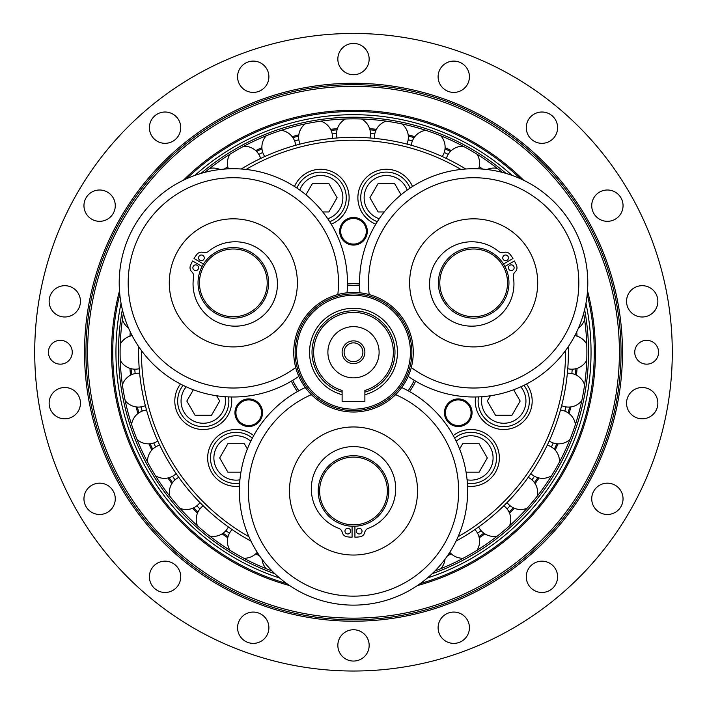 <?xml version="1.0" encoding="UTF-8"?>
<svg xmlns="http://www.w3.org/2000/svg" width="707" height="707" viewBox="0 0 707 707"><rect width="100%" height="100%" fill="white"/><g stroke="black" fill="none" stroke-linecap="round" stroke-linejoin="round"><path stroke-width="1.06" d="M478.462 396.901A25.62 25.62 0 0 0 516.543 423.246A25.62 25.62 0 0 0 523.949 385.324M513.653 389.769L520.166 401.055L511.948 415.292L495.519 415.292L487.3 401.055L490.349 395.77M329.692 221.698A25.62 25.62 0 0 0 333.465 175.548A25.62 25.62 0 0 0 296.922 188.089M305.919 194.787L312.441 183.502L328.87 183.502L337.089 197.73L328.87 211.959L322.772 211.959M337.831 294.563A105.149 105.149 0 0 0 218.931 178.712A105.149 105.149 0 0 0 135.93 322.472A105.149 105.149 0 0 0 295.712 367.516M298.805 376.354A114.136 114.136 0 0 1 127.269 325.008A114.136 114.136 0 0 1 216.793 169.936A114.136 114.136 0 0 1 347.031 292.822M265.355 227.407A64.037 64.037 0 0 1 265.355 338.326A64.037 64.037 0 0 1 169.291 282.862A64.037 64.037 0 0 1 265.355 227.407M411.288 367.516A105.149 105.149 0 0 0 571.07 322.472A105.149 105.149 0 0 0 488.069 178.712A105.149 105.149 0 0 0 369.169 294.563M359.969 292.822A114.136 114.136 0 0 1 490.207 169.936A114.136 114.136 0 0 1 579.731 325.008A114.136 114.136 0 0 1 408.195 376.354M505.682 338.326A64.037 64.037 0 0 1 409.627 282.862A64.037 64.037 0 0 1 505.682 227.407A64.037 64.037 0 0 1 505.682 338.326M354.923 526.264L354.923 537.223A46.247 46.247 0 0 0 359.996 536.781A5.691 5.691 0 0 0 364.75 532.389A5.691 5.691 0 0 1 368.303 528.306A42.199 42.199 0 0 0 387.268 463.492A42.199 42.199 0 0 0 319.732 463.492A42.199 42.199 0 0 0 338.697 528.306A5.691 5.691 0 0 1 342.25 532.389A5.691 5.691 0 0 0 347.004 536.781A46.247 46.247 0 0 0 352.077 537.223L352.077 526.264M356.346 531.143A2.846 2.846 0 0 1 360.614 528.686A2.846 2.846 0 0 1 360.614 533.608A2.846 2.846 0 0 1 356.346 531.143M344.963 531.143A2.846 2.846 0 0 1 349.231 528.686A2.846 2.846 0 0 1 349.231 533.608A2.846 2.846 0 0 1 344.963 531.143M293.732 352.245A59.768 59.768 0 0 1 353.5 292.468A59.768 59.768 0 0 1 413.268 352.245A59.768 59.768 0 0 1 353.5 412.013A59.768 59.768 0 0 1 293.732 352.245M296.578 352.245A56.922 56.922 0 0 1 381.966 302.941A56.922 56.922 0 0 1 381.966 401.541A56.922 56.922 0 0 1 296.578 352.245M295.155 352.245A58.345 58.345 0 0 0 382.673 402.778A58.345 58.345 0 0 0 382.673 301.712A58.345 58.345 0 0 0 295.155 352.245M353.5 293.891C361.091 294.218 361.091 294.218 353.5 293.891C345.909 294.218 345.909 294.218 353.5 293.891M342.117 394.7A43.958 43.958 0 0 1 317.496 327.032A43.958 43.958 0 0 1 389.504 327.032A43.958 43.958 0 0 1 364.883 394.7L364.883 401.479L342.117 401.479L342.117 390.432A39.848 39.848 0 0 1 321.075 329.082A39.848 39.848 0 0 1 385.925 329.082A39.848 39.848 0 0 1 364.883 390.432L364.883 392.138A41.492 41.492 0 0 0 387.356 328.26A41.492 41.492 0 0 0 319.644 328.26A41.492 41.492 0 0 0 342.117 392.138M353.5 312.397L359.386 312.83M364.883 394.7L364.883 392.138M342.117 352.245A11.383 11.383 0 0 1 353.5 340.862A11.383 11.383 0 0 1 364.883 352.245A11.383 11.383 0 0 1 353.5 363.628A11.383 11.383 0 0 1 342.117 352.245M353.5 361.639A9.394 9.394 0 0 1 345.37 347.544A9.394 9.394 0 0 1 361.63 347.544A9.394 9.394 0 0 1 353.5 361.639M353.5 326.625A25.62 25.62 0 0 1 375.682 365.051A25.62 25.62 0 0 1 331.318 365.051A25.62 25.62 0 0 1 353.5 326.625M311.38 394.656A105.149 105.149 0 0 0 270.498 555.543A105.149 105.149 0 0 0 436.502 555.543A105.149 105.149 0 0 0 395.62 394.656M401.726 387.551A114.136 114.136 0 0 1 443.033 561.782A114.136 114.136 0 0 1 263.967 561.782A114.136 114.136 0 0 1 305.274 387.551M289.463 490.994A64.037 64.037 0 0 1 385.518 435.539A64.037 64.037 0 0 1 385.518 546.458A64.037 64.037 0 0 1 289.463 490.994M319.626 490.994A33.874 33.874 0 0 1 370.433 461.662A33.874 33.874 0 0 1 370.433 520.334A33.874 33.874 0 0 1 319.626 490.994M318.203 490.994A35.297 35.297 0 0 0 371.148 521.563A35.297 35.297 0 0 0 371.148 460.434A35.297 35.297 0 0 0 318.203 490.994M490.596 312.202A33.874 33.874 0 0 1 439.798 282.862A33.874 33.874 0 0 1 490.596 253.53A33.874 33.874 0 0 1 490.596 312.202M491.312 313.431A35.297 35.297 0 0 0 491.312 252.302A35.297 35.297 0 0 0 438.375 282.862A35.297 35.297 0 0 0 491.312 313.431M503.49 264.003L512.982 258.523A46.247 46.247 0 0 0 510.074 254.352A5.691 5.691 0 0 0 503.888 252.426A5.691 5.691 0 0 1 498.568 251.392A42.199 42.199 0 0 0 432.958 267.379A42.199 42.199 0 0 0 466.726 325.865A42.199 42.199 0 0 0 513.379 277.038A5.691 5.691 0 0 1 515.138 271.912A5.691 5.691 0 0 0 516.561 265.593A46.247 46.247 0 0 0 514.404 260.989L504.913 266.468M507.016 260.326A2.846 2.846 0 0 1 502.739 257.861A2.846 2.846 0 0 1 507.016 255.395A2.846 2.846 0 0 1 507.016 260.326M512.708 270.189A2.846 2.846 0 0 1 508.439 267.723A2.846 2.846 0 0 1 512.708 265.258A2.846 2.846 0 0 1 512.708 270.189M250.269 253.53A33.874 33.874 0 0 1 250.269 312.202A33.874 33.874 0 0 1 199.462 282.862A33.874 33.874 0 0 1 250.269 253.53M250.985 252.302A35.297 35.297 0 0 0 198.04 282.862A35.297 35.297 0 0 0 250.985 313.431A35.297 35.297 0 0 0 250.985 252.302M202.087 266.468L192.596 260.989A46.247 46.247 0 0 0 190.439 265.593A5.691 5.691 0 0 0 191.862 271.912A5.691 5.691 0 0 1 193.621 277.038A42.199 42.199 0 0 0 240.274 325.865A42.199 42.199 0 0 0 274.042 267.379A42.199 42.199 0 0 0 208.432 251.392A5.691 5.691 0 0 1 203.112 252.426A5.691 5.691 0 0 0 196.926 254.352A46.247 46.247 0 0 0 194.018 258.523L203.51 264.003M197.138 265.258A2.846 2.846 0 0 1 197.138 270.189A2.846 2.846 0 0 1 192.87 267.723A2.846 2.846 0 0 1 197.138 265.258M202.838 255.395A2.846 2.846 0 0 1 202.838 260.326A2.846 2.846 0 0 1 198.561 257.861A2.846 2.846 0 0 1 202.838 255.395M467.371 483.314A25.62 25.62 0 0 0 491.957 443.369A25.62 25.62 0 0 0 454.654 438.128M459.621 448.998L462.678 443.713L479.107 443.713L487.326 457.942L479.107 472.179L466.072 472.179M410.078 188.089A25.62 25.62 0 0 0 363.186 186.772A25.62 25.62 0 0 0 377.308 221.698M384.228 211.959L378.13 211.959L369.911 197.73L378.13 183.502L394.559 183.502L401.081 194.787M183.051 385.324A25.62 25.62 0 0 0 205.348 426.586A25.62 25.62 0 0 0 228.538 396.901M216.651 395.77L219.7 401.055L211.481 415.292L195.052 415.292L186.834 401.055L193.347 389.769M460.054 538.858L461.83 537.833M490.844 517.515L492.408 516.198M517.453 491.153L518.77 489.589M539.087 460.575L540.113 458.799M555.083 426.701L555.782 424.774M564.946 390.564L565.3 388.55M568.393 353.27L568.393 351.22M461.83 166.658L460.054 165.632M427.956 150.662L426.038 149.964M391.819 140.799L389.804 140.446M354.525 137.352L352.475 137.352M317.196 140.446L315.181 140.799M280.962 149.964L279.044 150.662M246.946 165.632L245.17 166.658M138.607 351.22L138.607 353.27M141.7 388.55L142.054 390.564M151.218 424.774L151.917 426.701M166.887 458.799L167.912 460.575M188.23 489.589L189.547 491.153M214.592 516.198L216.156 517.515M245.17 537.833L246.946 538.858M456.059 541.085A214.893 214.893 0 0 0 568.322 346.642M465.763 169.008A214.893 214.893 0 0 0 241.237 169.008M138.678 346.642A214.893 214.893 0 0 0 250.941 541.085M231.436 396.981A28.466 28.466 0 0 1 196.246 428.645A28.466 28.466 0 0 1 180.471 384.016M239.47 486.204A28.466 28.466 0 0 1 221.874 433.294A28.466 28.466 0 0 1 253.716 435.583M453.284 435.583A28.466 28.466 0 0 1 498.285 450.226A28.466 28.466 0 0 1 467.53 486.204M526.529 384.016A28.466 28.466 0 0 1 489.5 425.702A28.466 28.466 0 0 1 475.564 396.981M294.501 186.507A28.466 28.466 0 0 1 349.117 197.73A28.466 28.466 0 0 1 331.212 224.163M375.788 224.163A28.466 28.466 0 0 1 365.961 177.864A28.466 28.466 0 0 1 412.499 186.507M255.642 424.677A13.804 13.804 0 0 1 234.936 412.729A13.804 13.804 0 0 1 255.642 400.772A13.804 13.804 0 0 1 255.642 424.677M465.162 400.772A13.804 13.804 0 0 1 465.162 424.677A13.804 13.804 0 0 1 444.456 412.729A13.804 13.804 0 0 1 465.162 400.772M339.696 231.277A13.804 13.804 0 0 1 360.402 219.32A13.804 13.804 0 0 1 360.402 243.235A13.804 13.804 0 0 1 339.696 231.277M347.437 285.628A66.891 66.891 0 0 1 359.563 285.628M414.222 380.295A66.891 66.891 0 0 1 408.151 390.803M298.849 390.803A66.891 66.891 0 0 1 292.778 380.295M291.364 381.144A68.526 68.526 0 0 0 297.4 391.598M409.6 391.598A68.526 68.526 0 0 0 415.636 381.144M359.536 283.975A68.526 68.526 0 0 0 347.464 283.975M248.917 536.701A212.047 212.047 0 0 1 141.462 350.584M246.045 169.441A212.047 212.047 0 0 1 460.955 169.441M565.538 350.584A212.047 212.047 0 0 1 458.083 536.701M577.062 336.134A224.146 224.146 0 0 0 576.718 331.919A224.146 224.146 0 0 1 577.062 336.134M482.704 169.088A224.146 224.146 0 0 0 479.231 166.684A224.146 224.146 0 0 1 482.704 169.088M451.331 150.582A224.146 224.146 0 0 0 445.101 147.675A224.146 224.146 0 0 1 451.331 150.582M414.823 136.654A224.146 224.146 0 0 0 408.186 134.878A224.146 224.146 0 0 1 414.823 136.654M376.46 129.284A224.146 224.146 0 0 0 369.611 128.683A224.146 224.146 0 0 1 376.46 129.284M337.389 128.683A224.146 224.146 0 0 0 330.54 129.284A224.146 224.146 0 0 1 337.389 128.683M298.814 134.878A224.146 224.146 0 0 0 292.177 136.654A224.146 224.146 0 0 1 298.814 134.878M261.899 147.675A224.146 224.146 0 0 0 255.669 150.582A224.146 224.146 0 0 1 261.899 147.675M227.769 166.684A224.146 224.146 0 0 0 224.296 169.088A224.146 224.146 0 0 1 227.769 166.684M130.282 331.919A224.146 224.146 0 0 0 129.938 336.134A224.146 224.146 0 0 1 130.282 331.919M129.938 368.356A224.146 224.146 0 0 0 130.539 375.205A224.146 224.146 0 0 1 129.938 368.356M136.133 406.932A224.146 224.146 0 0 0 137.909 413.568A224.146 224.146 0 0 1 136.133 406.932M148.93 443.846A224.146 224.146 0 0 0 151.837 450.076A224.146 224.146 0 0 1 148.93 443.846M167.948 477.976A224.146 224.146 0 0 0 171.889 483.606A224.146 224.146 0 0 1 167.948 477.976M192.596 508.289A224.146 224.146 0 0 0 197.456 513.149A224.146 224.146 0 0 1 192.596 508.289M222.139 533.856A224.146 224.146 0 0 0 227.769 537.797A224.146 224.146 0 0 1 222.139 533.856M255.669 553.908A224.146 224.146 0 0 0 259.487 555.72A224.146 224.146 0 0 1 255.669 553.908M447.513 555.72A224.146 224.146 0 0 0 451.331 553.908A224.146 224.146 0 0 1 447.513 555.72M479.231 537.797A224.146 224.146 0 0 0 484.861 533.856A224.146 224.146 0 0 1 479.231 537.797M509.544 513.149A224.146 224.146 0 0 0 514.404 508.289A224.146 224.146 0 0 1 509.544 513.149M535.111 483.606A224.146 224.146 0 0 0 539.052 477.976A224.146 224.146 0 0 1 535.111 483.606M555.163 450.076A224.146 224.146 0 0 0 558.07 443.846A224.146 224.146 0 0 1 555.163 450.076M569.091 413.568A224.146 224.146 0 0 0 570.867 406.932A224.146 224.146 0 0 1 569.091 413.568M576.461 375.205A224.146 224.146 0 0 0 577.062 368.356A224.146 224.146 0 0 1 576.461 375.205M336.559 133.517A219.382 219.382 0 0 0 332.202 133.897M298.84 139.783A219.382 219.382 0 0 0 294.607 140.914M262.774 152.5A219.382 219.382 0 0 0 258.806 154.347M134.772 369.178A219.382 219.382 0 0 0 135.152 373.543M141.038 406.905A219.382 219.382 0 0 0 142.169 411.138M153.755 442.971A219.382 219.382 0 0 0 155.602 446.939M172.543 476.279A219.382 219.382 0 0 0 175.053 479.867M196.829 505.814A219.382 219.382 0 0 0 199.931 508.907M225.878 530.683A219.382 219.382 0 0 0 229.466 533.202M477.534 533.202A219.382 219.382 0 0 0 481.122 530.683M507.069 508.907A219.382 219.382 0 0 0 510.171 505.814M531.947 479.867A219.382 219.382 0 0 0 534.457 476.279M551.398 446.939A219.382 219.382 0 0 0 553.245 442.971M564.831 411.138A219.382 219.382 0 0 0 565.962 406.905M571.848 373.543A219.382 219.382 0 0 0 572.228 369.178M448.194 154.347A219.382 219.382 0 0 0 444.226 152.5M412.393 140.914A219.382 219.382 0 0 0 408.16 139.783M374.798 133.897A219.382 219.382 0 0 0 370.441 133.517M506.018 173.409A235.033 235.033 0 0 0 200.982 173.409M122.373 309.578A235.033 235.033 0 0 0 274.89 573.739M432.11 573.739A235.033 235.033 0 0 0 584.627 309.578M502.2 172.358A233.39 233.39 0 0 0 204.8 172.358M123.363 313.404A233.39 233.39 0 0 0 272.062 570.964M434.938 570.964A233.39 233.39 0 0 0 583.637 313.404M289.64 585.59A241.927 241.927 0 0 1 119.483 290.877M183.343 180.258A241.927 241.927 0 0 1 523.657 180.258M587.517 290.877A241.927 241.927 0 0 1 417.36 585.59M87.597 352.245A265.903 265.903 0 0 1 486.451 121.966A265.903 265.903 0 0 1 486.451 582.524A265.903 265.903 0 0 1 87.597 352.245M85.954 352.245A267.546 267.546 0 0 0 487.273 583.947A267.546 267.546 0 0 0 487.273 120.544A267.546 267.546 0 0 0 85.954 352.245M353.5 671.023A318.777 318.777 0 0 1 77.425 192.852A318.777 318.777 0 0 1 629.575 192.852A318.777 318.777 0 0 1 353.5 671.023M337.849 645.403A15.651 15.651 0 0 1 361.33 631.846A15.651 15.651 0 0 1 361.33 658.959A15.651 15.651 0 0 1 337.849 645.403M439.056 633.083A15.651 15.651 0 0 1 456.483 612.306A15.651 15.651 0 0 1 465.763 637.785A15.651 15.651 0 0 1 439.056 633.083M529.95 586.881A15.651 15.651 0 0 1 539.22 561.402A15.651 15.651 0 0 1 556.648 582.17A15.651 15.651 0 0 1 529.95 586.881M599.563 512.381A15.651 15.651 0 0 1 599.563 485.267A15.651 15.651 0 0 1 623.044 498.824A15.651 15.651 0 0 1 599.563 512.381M639.49 418.571A15.651 15.651 0 0 1 630.22 393.092A15.651 15.651 0 0 1 656.918 397.794A15.651 15.651 0 0 1 639.49 418.571M644.925 316.754A15.651 15.651 0 0 1 627.498 295.986A15.651 15.651 0 0 1 654.205 291.275A15.651 15.651 0 0 1 644.925 316.754M615.214 219.223A15.651 15.651 0 0 1 591.732 205.657A15.651 15.651 0 0 1 615.214 192.101A15.651 15.651 0 0 1 615.214 219.223M553.934 137.732A15.651 15.651 0 0 1 527.228 133.022A15.651 15.651 0 0 1 544.664 112.254A15.651 15.651 0 0 1 553.934 137.732M468.476 82.118A15.651 15.651 0 0 1 441.778 86.82A15.651 15.651 0 0 1 451.048 61.341A15.651 15.651 0 0 1 468.476 82.118M369.151 59.079A15.651 15.651 0 0 1 345.67 72.635A15.651 15.651 0 0 1 345.67 45.522A15.651 15.651 0 0 1 369.151 59.079M267.944 71.407A15.651 15.651 0 0 1 250.517 92.175A15.651 15.651 0 0 1 241.237 66.697A15.651 15.651 0 0 1 267.944 71.407M177.05 117.601A15.651 15.651 0 0 1 167.78 143.088A15.651 15.651 0 0 1 150.352 122.311A15.651 15.651 0 0 1 177.05 117.601M107.437 192.101A15.651 15.651 0 0 1 107.437 219.223A15.651 15.651 0 0 1 83.956 205.657A15.651 15.651 0 0 1 107.437 192.101M67.51 285.92A15.651 15.651 0 0 1 76.78 311.398A15.651 15.651 0 0 1 50.082 306.688A15.651 15.651 0 0 1 67.51 285.92M62.075 387.736A15.651 15.651 0 0 1 79.502 408.505A15.651 15.651 0 0 1 52.795 413.215A15.651 15.651 0 0 1 62.075 387.736M91.786 485.267A15.651 15.651 0 0 1 115.268 498.824A15.651 15.651 0 0 1 91.786 512.381A15.651 15.651 0 0 1 91.786 485.267M153.065 566.758A15.651 15.651 0 0 1 179.772 571.468A15.651 15.651 0 0 1 162.336 592.236A15.651 15.651 0 0 1 153.065 566.758M238.524 622.372A15.651 15.651 0 0 1 265.222 617.662A15.651 15.651 0 0 1 255.952 643.14A15.651 15.651 0 0 1 238.524 622.372M48.421 352.245A11.922 11.922 0 0 1 66.299 341.923A11.922 11.922 0 0 1 66.299 362.567A11.922 11.922 0 0 1 48.421 352.245M658.579 352.245A11.922 11.922 0 0 1 640.701 362.567A11.922 11.922 0 0 1 640.701 341.923A11.922 11.922 0 0 1 658.579 352.245M252.346 438.128A25.62 25.62 0 0 0 210.492 457.942A25.62 25.62 0 0 0 239.629 483.314M240.928 472.179L227.893 472.179L219.674 457.942L227.893 443.713L244.322 443.713L247.379 448.998M520.776 386.826A22.2 22.2 0 0 1 490.791 419.092A22.2 22.2 0 0 1 481.971 396.698M299.812 190.086A22.2 22.2 0 0 1 342.754 199.922A22.2 22.2 0 0 1 327.765 218.763M456.236 441.274A22.2 22.2 0 0 1 488.926 445.003A22.2 22.2 0 0 1 467.088 479.814M379.235 218.763A22.2 22.2 0 0 1 366.111 188.583A22.2 22.2 0 0 1 407.188 190.086M225.029 396.698A22.2 22.2 0 0 1 205.454 423.148A22.2 22.2 0 0 1 186.224 386.826M242.333 401.638A12.806 12.806 0 0 0 242.333 423.82A12.806 12.806 0 0 0 261.546 412.729A12.806 12.806 0 0 0 242.333 401.638M451.853 423.82A12.806 12.806 0 0 0 471.065 412.729A12.806 12.806 0 0 0 451.853 401.638A12.806 12.806 0 0 0 451.853 423.82M366.306 231.277A12.806 12.806 0 0 0 347.093 220.186A12.806 12.806 0 0 0 347.093 242.368A12.806 12.806 0 0 0 366.306 231.277M575.896 335.798A223.005 223.005 0 0 0 575.745 333.907M480.504 168.938A223.005 223.005 0 0 0 478.939 167.868M450.456 151.422A223.005 223.005 0 0 0 445.012 148.885M414.116 137.635A223.005 223.005 0 0 0 408.31 136.08M375.93 130.371A223.005 223.005 0 0 0 369.947 129.849M337.053 129.849A223.005 223.005 0 0 0 331.07 130.371M298.69 136.08A223.005 223.005 0 0 0 292.884 137.635M261.988 148.885A223.005 223.005 0 0 0 256.544 151.422M228.061 167.868A223.005 223.005 0 0 0 226.496 168.938M131.255 333.907A223.005 223.005 0 0 0 131.104 335.798M131.104 368.683A223.005 223.005 0 0 0 131.626 374.666M137.335 407.055A223.005 223.005 0 0 0 138.89 412.853M150.14 443.757A223.005 223.005 0 0 0 152.677 449.201M169.123 477.685A223.005 223.005 0 0 0 172.561 482.598M193.7 507.794A223.005 223.005 0 0 0 197.951 512.036M223.147 533.175A223.005 223.005 0 0 0 228.061 536.622M256.544 553.068A223.005 223.005 0 0 0 258.249 553.881M448.751 553.881A223.005 223.005 0 0 0 450.456 553.068M478.939 536.622A223.005 223.005 0 0 0 483.853 533.175M509.049 512.036A223.005 223.005 0 0 0 513.3 507.794M534.439 482.598A223.005 223.005 0 0 0 537.877 477.685M554.323 449.201A223.005 223.005 0 0 0 556.86 443.757M568.11 412.853A223.005 223.005 0 0 0 569.665 407.055M575.374 374.666A223.005 223.005 0 0 0 575.896 368.683M520.432 178.756A240.76 240.76 0 0 0 186.568 178.756M119.783 294.421A240.76 240.76 0 0 0 286.724 583.558M420.276 583.558A240.76 240.76 0 0 0 587.217 294.421M427.346 578.026A237.552 237.552 0 0 0 585.953 303.303M512.107 175.398A237.552 237.552 0 0 0 194.893 175.398M121.047 303.303A237.552 237.552 0 0 0 279.654 578.026M84.531 352.245A268.969 268.969 0 0 0 487.989 585.175A268.969 268.969 0 0 0 487.989 119.306A268.969 268.969 0 0 0 84.531 352.245M239.912 479.814A22.2 22.2 0 0 1 226.956 437.713A22.2 22.2 0 0 1 250.764 441.274M440.77 568.702A16.941 16.941 0 0 0 445.012 559.202M477.039 550.258A16.941 16.941 0 0 0 474.883 529.57M449.767 552.308A16.941 16.941 0 0 0 463.218 558.238M509.544 525.796A16.941 16.941 0 0 0 503.826 505.797M478.621 526.954A16.941 16.941 0 0 0 497.321 536.056M507.06 502.571A16.941 16.941 0 0 0 527.06 508.289M537.311 496.067A16.941 16.941 0 0 0 528.209 477.366M559.493 461.963A16.941 16.941 0 0 0 547.28 445.127M530.824 473.619A16.941 16.941 0 0 0 551.513 475.776M549.215 440.982A16.941 16.941 0 0 0 569.957 439.515M575.418 424.527A16.941 16.941 0 0 0 560.465 410.06M584.601 384.891A16.941 16.941 0 0 0 567.359 373.243M561.65 405.65A16.941 16.941 0 0 0 581.826 400.604M567.756 368.7A16.941 16.941 0 0 0 586.757 360.217M586.757 344.265A16.941 16.941 0 0 0 574.897 335.586M578.494 328.013A16.941 16.941 0 0 0 584.601 319.591M497.321 168.434A16.941 16.941 0 0 0 486.982 169.512M463.218 146.252A16.941 16.941 0 0 0 446.382 158.465M478.621 168.84A16.941 16.941 0 0 0 477.039 154.223M442.246 156.53A16.941 16.941 0 0 0 440.77 135.779M425.782 130.327A16.941 16.941 0 0 0 411.324 145.28M386.146 121.144A16.941 16.941 0 0 0 374.498 138.378M406.914 144.095A16.941 16.941 0 0 0 401.859 123.919M345.52 118.988A16.941 16.941 0 0 0 337.045 137.98M369.955 137.98A16.941 16.941 0 0 0 361.48 118.988M332.502 138.378A16.941 16.941 0 0 0 320.854 121.144M305.141 123.919A16.941 16.941 0 0 0 300.086 144.095M266.23 135.779A16.941 16.941 0 0 0 264.754 156.53M295.676 145.28A16.941 16.941 0 0 0 281.218 130.327M260.618 158.465A16.941 16.941 0 0 0 243.782 146.252M229.961 154.223A16.941 16.941 0 0 0 228.379 168.84M220.018 169.512A16.941 16.941 0 0 0 209.679 168.434M122.399 319.591A16.941 16.941 0 0 0 128.506 328.013M120.243 360.217A16.941 16.941 0 0 0 139.244 368.7M132.103 335.586A16.941 16.941 0 0 0 120.243 344.265M139.641 373.243A16.941 16.941 0 0 0 122.399 384.891M125.174 400.604A16.941 16.941 0 0 0 145.35 405.65M137.043 439.515A16.941 16.941 0 0 0 157.785 440.982M146.535 410.06A16.941 16.941 0 0 0 131.582 424.527M155.487 475.776A16.941 16.941 0 0 0 176.176 473.619M159.72 445.127A16.941 16.941 0 0 0 147.507 461.963M178.791 477.366A16.941 16.941 0 0 0 169.689 496.067M179.94 508.289A16.941 16.941 0 0 0 199.94 502.571M203.174 505.797A16.941 16.941 0 0 0 197.456 525.796M209.679 536.056A16.941 16.941 0 0 0 228.379 526.954M232.117 529.57A16.941 16.941 0 0 0 229.961 550.258M243.782 558.238A16.941 16.941 0 0 0 257.233 552.308M261.988 559.202A16.941 16.941 0 0 0 266.23 568.702"/></g></svg>
